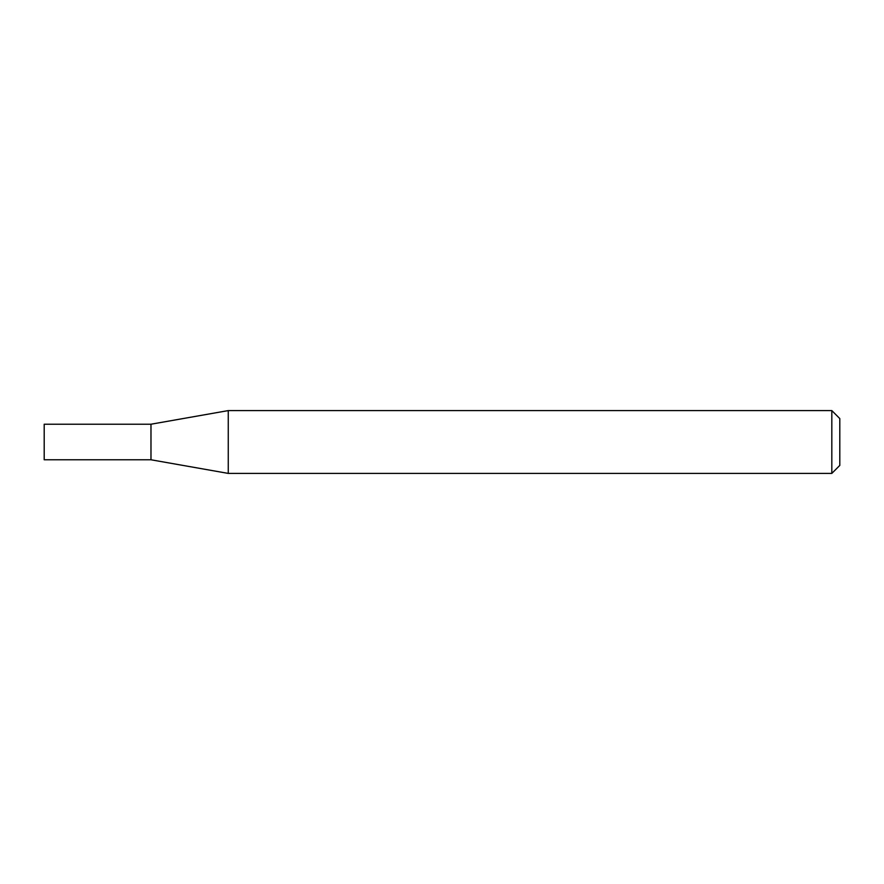 <?xml version="1.0" encoding="UTF-8"?>
<svg xmlns="http://www.w3.org/2000/svg" width="884" height="884" viewBox="0 0 884 884"><rect width="100%" height="100%" fill="white"/><g stroke="black" fill="none" stroke-linecap="round" stroke-linejoin="round"><path stroke-width="1.33" d="M150.976 459.779L150.976 424.221L228.26 410.596L228.26 473.404L150.976 459.779L44.2 459.779L44.2 424.221L150.976 424.221M831.822 410.596L839.8 418.574L839.8 465.426L831.822 473.404L831.822 410.596L228.26 410.596M831.822 473.404L228.26 473.404"/></g></svg>
